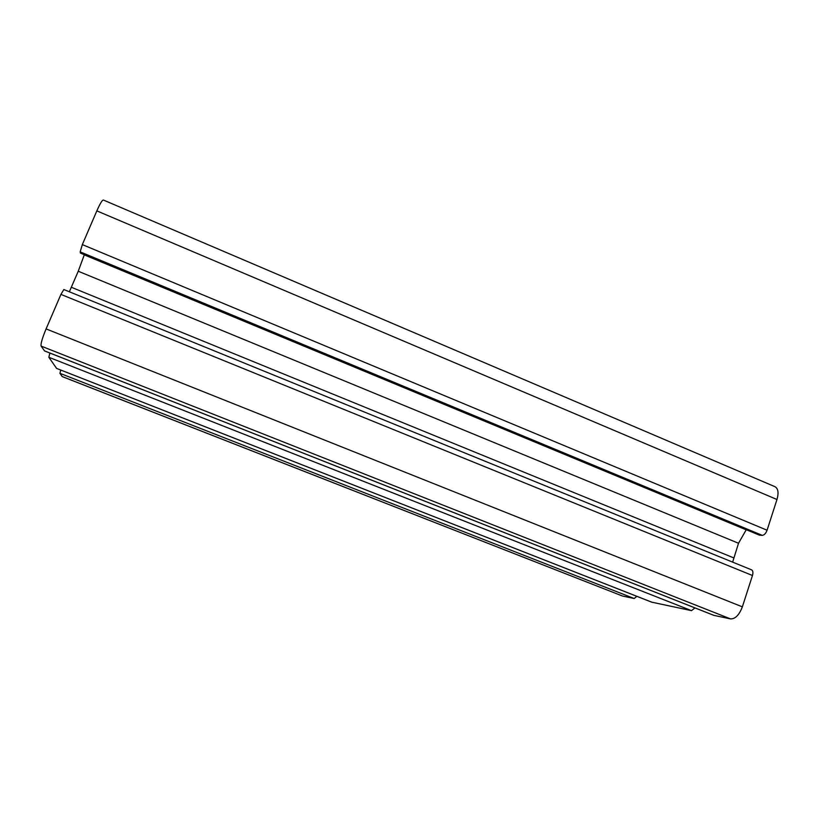 <?xml version="1.0" encoding="UTF-8"?>
<svg xmlns="http://www.w3.org/2000/svg" width="819" height="819" viewBox="0 0 819 819"><rect width="100%" height="100%" fill="white"/><g stroke="black" fill="none" stroke-linecap="round" stroke-linejoin="round"><path stroke-width="1.23" d="M776.975 499.508C778.849 492.843 778.193 488.585 775.03 486.721L103.348 200.02C102.17 200.092 100 203.716 96.837 210.882L776.975 499.508L767.075 530.221C765.837 533.445 764.229 535.165 762.243 535.36L759.367 535.135L80.528 253.122L80.18 251.863L82.33 244.605L96.837 210.882M62.142 376.525L622.553 596.048L62.224 376.597L59.941 373.331L60.76 370.045M56.583 368.386L48.843 357.279L49.887 353.05M44.533 350.901L41.114 346.089C40.602 343.898 42.26 338.175 46.089 328.91L60.923 294.4L63.851 289.537L751.566 569.84C752.978 570.669 753.275 572.563 752.466 575.501L742.362 606.848C739.219 615.018 735.278 619.041 730.528 618.898L713.769 615.335L44.461 350.901M69.359 291.779L78.245 271.243L84.337 254.709M732.647 562.131L738.523 543.253L746.263 529.698M651.801 602.18L691.492 610.646L694.962 607.903M622.553 596.048L634.152 598.505L636.875 596.334M82.33 244.605L767.075 530.221M80.18 251.863L762.243 535.36M80.487 253.071L759.561 535.186M84.285 254.873L746.15 529.811M78.245 271.243L738.523 543.253M71.376 287.274L733.763 557.893M60.923 294.4L752.466 575.501M46.089 328.91L742.362 606.848M41.114 346.089L730.528 618.898M44.41 350.849L714.004 615.407M48.843 357.279L691.492 610.646M56.491 368.355L652.108 602.303M59.941 373.331L634.152 598.505M651.944 602.262L56.531 368.386"/></g></svg>
